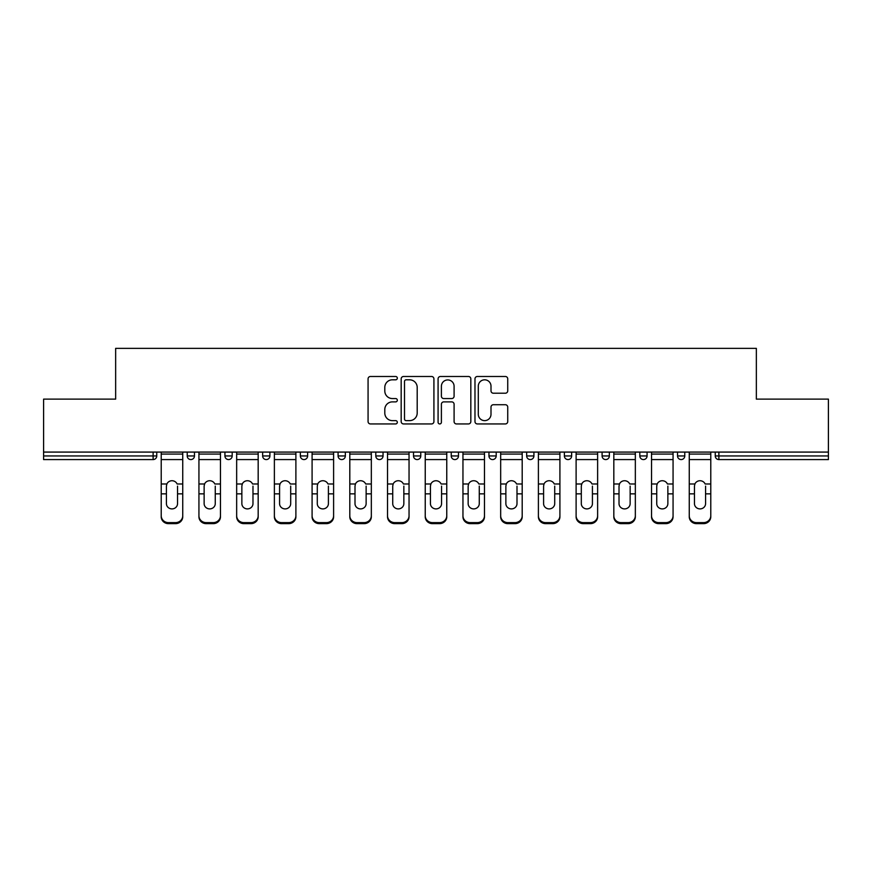 <?xml version="1.0" encoding="UTF-8"?>
<svg xmlns="http://www.w3.org/2000/svg" width="872" height="872" viewBox="0 0 872 872"><rect width="100%" height="100%" fill="white"/><g stroke="black" fill="none" stroke-linecap="round" stroke-linejoin="round"><path stroke-width="1.31" d="M397.316 378.143A1.657 1.657 0 0 0 395.659 376.486L370.437 376.486A2.376 2.376 0 0 0 368.071 378.862L368.071 421.579A2.376 2.376 0 0 0 370.437 423.945L395.659 423.945A1.657 1.657 0 0 0 397.316 422.288A1.657 1.657 0 0 0 395.659 420.631L392.389 420.631A7.597 7.597 0 0 1 384.803 413.034L384.803 409.469A7.597 7.597 0 0 1 392.389 401.883L395.659 401.883A1.657 1.657 0 0 0 397.316 400.215A1.657 1.657 0 0 0 395.659 398.558L392.389 398.558A7.597 7.597 0 0 1 384.803 390.961L384.803 387.397A7.597 7.597 0 0 1 392.389 379.81L395.659 379.81A1.657 1.657 0 0 0 397.316 378.143M505.357 393.218A2.376 2.376 0 0 0 507.733 390.841L507.733 378.862A2.376 2.376 0 0 0 505.357 376.486L477.355 376.486A2.376 2.376 0 0 0 474.978 378.862L474.978 421.579A2.376 2.376 0 0 0 477.355 423.945L505.357 423.945A2.376 2.376 0 0 0 507.733 421.579L507.733 407.104A2.376 2.376 0 0 0 505.357 404.728L493.367 404.728A2.376 2.376 0 0 0 491.001 407.104L491.001 414.276A6.344 6.344 0 0 1 484.647 420.631A6.344 6.344 0 0 1 478.303 414.276L478.303 386.154A6.344 6.344 0 0 1 484.647 379.81A6.344 6.344 0 0 1 491.001 386.154L491.001 390.841A2.376 2.376 0 0 0 493.367 393.218L505.357 393.218M43.6 452.078L43.6 399.125L115.649 399.125L115.649 348.353L756.351 348.353L756.351 399.125L828.4 399.125L828.4 452.078L43.6 452.078L43.6 455.947L153.123 455.947L153.123 452.078M433.918 378.862A2.376 2.376 0 0 0 431.553 376.486L403.551 376.486A2.376 2.376 0 0 0 401.175 378.862L401.175 421.579A2.376 2.376 0 0 0 403.551 423.945L431.553 423.945A2.376 2.376 0 0 0 433.918 421.579L433.918 378.862M440.447 376.486L468.449 376.486A2.376 2.376 0 0 1 470.826 378.862L470.826 421.579A2.376 2.376 0 0 1 468.449 423.945L456.47 423.945A2.376 2.376 0 0 1 454.094 421.579L454.094 404.248A2.376 2.376 0 0 0 451.718 401.883L443.772 401.883A2.376 2.376 0 0 0 441.396 404.248L441.396 422.288A1.657 1.657 0 0 1 439.739 423.945A1.657 1.657 0 0 1 438.082 422.288L438.082 378.862A2.376 2.376 0 0 1 440.447 376.486M153.123 459.577A3.63 3.63 0 0 0 156.753 455.947L153.123 455.947L153.123 459.577A3.63 3.63 0 0 0 156.753 455.947L156.753 452.078L156.753 455.947A3.63 3.63 0 0 1 153.123 459.577L43.6 459.577L43.6 455.947M828.4 452.078L828.4 459.577L718.877 459.577A3.63 3.63 0 0 1 715.247 455.947L715.247 452.078M187.218 452.078L187.218 455.947L187.218 452.078M190.837 459.577A3.63 3.63 0 0 1 187.218 455.947A3.63 3.63 0 0 0 190.837 459.577A3.63 3.63 0 0 0 194.467 455.947L194.467 452.078L194.467 455.947A3.63 3.63 0 0 1 190.837 459.577A3.63 3.63 0 0 1 187.218 455.947L194.467 455.947A3.63 3.63 0 0 1 190.837 459.577M224.932 452.078L224.932 455.947L224.932 452.078M232.181 452.078L232.181 455.947L232.181 452.078M262.646 452.078L262.646 455.947L262.646 452.078M269.906 452.078L269.906 455.947A3.63 3.63 0 0 1 266.276 459.577A3.63 3.63 0 0 1 262.646 455.947A3.63 3.63 0 0 0 266.276 459.577A3.63 3.63 0 0 0 269.906 455.947A3.63 3.63 0 0 1 266.276 459.577A3.63 3.63 0 0 1 262.646 455.947L269.906 455.947M300.36 455.947A3.63 3.63 0 0 0 303.99 459.577A3.63 3.63 0 0 0 307.62 455.947A3.63 3.63 0 0 1 303.99 459.577A3.63 3.63 0 0 0 307.62 455.947L307.62 452.078L307.62 455.947L300.36 455.947A3.63 3.63 0 0 0 303.99 459.577A3.63 3.63 0 0 1 300.36 455.947L300.36 452.078M338.085 452.078L338.085 455.947L338.085 452.078M345.334 452.078L345.334 455.947L345.334 452.078M383.048 452.078L383.048 455.947L375.799 455.947A3.63 3.63 0 0 0 379.429 459.577A3.63 3.63 0 0 1 375.799 455.947L375.799 452.078M413.513 452.078L413.513 455.947L413.513 452.078M420.773 452.078L420.773 455.947L420.773 452.078M451.227 452.078L451.227 455.947L451.227 452.078M458.487 452.078L458.487 455.947L458.487 452.078M488.952 452.078L488.952 455.947L488.952 452.078M496.201 452.078L496.201 455.947A3.63 3.63 0 0 1 492.571 459.577A3.63 3.63 0 0 1 488.952 455.947A3.63 3.63 0 0 0 492.571 459.577A3.63 3.63 0 0 1 488.952 455.947L496.201 455.947A3.63 3.63 0 0 1 492.571 459.577M526.666 452.078L526.666 455.947L526.666 452.078M533.915 452.078L533.915 455.947L533.915 452.078M564.38 452.078L564.38 455.947L564.38 452.078M571.64 452.078L571.64 455.947A3.63 3.63 0 0 1 568.01 459.577A3.63 3.63 0 0 1 564.38 455.947L571.64 455.947A3.63 3.63 0 0 1 568.01 459.577M602.094 452.078L602.094 455.947L602.094 452.078M609.354 452.078L609.354 455.947L609.354 452.078M639.819 452.078L639.819 455.947L639.819 452.078M647.068 452.078L647.068 455.947L647.068 452.078M684.782 452.078L684.782 455.947A3.63 3.63 0 0 1 681.163 459.577A3.63 3.63 0 0 1 677.533 455.947L677.533 452.078M228.562 459.577A3.63 3.63 0 0 1 224.932 455.947A3.63 3.63 0 0 0 228.562 459.577A3.63 3.63 0 0 0 232.181 455.947A3.63 3.63 0 0 1 228.562 459.577A3.63 3.63 0 0 1 224.932 455.947L232.181 455.947A3.63 3.63 0 0 1 228.562 459.577M341.704 459.577A3.63 3.63 0 0 1 338.085 455.947A3.63 3.63 0 0 0 341.704 459.577A3.63 3.63 0 0 0 345.334 455.947A3.63 3.63 0 0 1 341.704 459.577A3.63 3.63 0 0 1 338.085 455.947L345.334 455.947A3.63 3.63 0 0 1 341.704 459.577M379.429 459.577A3.63 3.63 0 0 0 383.048 455.947A3.63 3.63 0 0 1 379.429 459.577A3.63 3.63 0 0 1 375.799 455.947M417.143 459.577A3.63 3.63 0 0 1 413.513 455.947A3.63 3.63 0 0 0 417.143 459.577A3.63 3.63 0 0 0 420.773 455.947A3.63 3.63 0 0 1 417.143 459.577A3.63 3.63 0 0 1 413.513 455.947L420.773 455.947A3.63 3.63 0 0 1 417.143 459.577M454.857 459.577A3.63 3.63 0 0 1 451.227 455.947L458.487 455.947A3.63 3.63 0 0 1 454.857 459.577A3.63 3.63 0 0 0 458.487 455.947M530.296 459.577A3.63 3.63 0 0 1 526.666 455.947A3.63 3.63 0 0 0 530.296 459.577A3.63 3.63 0 0 0 533.915 455.947A3.63 3.63 0 0 1 530.296 459.577A3.63 3.63 0 0 1 526.666 455.947L533.915 455.947A3.63 3.63 0 0 1 530.296 459.577M605.724 459.577A3.63 3.63 0 0 1 602.094 455.947L609.354 455.947A3.63 3.63 0 0 1 605.724 459.577A3.63 3.63 0 0 0 609.354 455.947M643.438 459.577A3.63 3.63 0 0 1 639.819 455.947A3.63 3.63 0 0 0 643.438 459.577A3.63 3.63 0 0 0 647.068 455.947A3.63 3.63 0 0 1 643.438 459.577A3.63 3.63 0 0 1 639.819 455.947L647.068 455.947A3.63 3.63 0 0 1 643.438 459.577M406.156 379.81A1.657 1.657 0 0 0 404.499 381.467L404.499 418.963A1.657 1.657 0 0 0 406.156 420.631L409.6 420.631A7.597 7.597 0 0 0 417.198 413.034L417.198 387.397A7.597 7.597 0 0 0 409.6 379.81L406.156 379.81M454.094 386.274A6.344 6.344 0 0 0 447.75 379.93A6.344 6.344 0 0 0 441.396 386.274L441.396 396.182A2.376 2.376 0 0 0 443.772 398.558L451.718 398.558A2.376 2.376 0 0 0 454.094 396.182L454.094 386.274M177.539 486.107L177.539 493.846L182.739 493.846L182.739 452.078M161.222 494.871L161.222 516.78L161.222 483.982L166.868 483.982L166.421 486.107L166.868 483.982A5.559 5.33 0 0 1 177.103 483.982L182.739 483.982M182.739 494.871L182.739 516.78A7.249 6.856 180 0 1 175.49 523.647L175.49 522.622A7.249 6.856 0 0 0 182.739 515.766L182.739 493.846M177.539 503.645A5.559 5.265 180 0 1 171.98 508.899A5.559 5.265 180 0 1 166.421 503.645A5.559 5.265 180 0 0 171.98 508.899A5.559 5.265 180 0 0 177.539 503.645L177.539 493.846M166.421 503.645L166.421 486.107M161.222 515.766A7.249 6.856 0 0 0 168.481 522.622L168.481 523.647L175.49 523.647M168.481 523.647A7.249 6.856 180 0 1 161.222 516.78M168.481 522.622L175.49 522.622M161.222 483.982L161.222 452.078M182.739 515.766L182.739 516.78M215.264 486.107L215.264 493.846L220.463 493.846L220.463 452.078M198.936 494.871L198.936 516.78L198.936 483.982L204.582 483.982L204.135 486.107L204.582 483.982A5.559 5.33 0 0 1 214.817 483.982L220.463 483.982M220.463 494.871L220.463 516.78A7.249 6.856 180 0 1 213.204 523.647L213.204 522.622A7.249 6.856 0 0 0 220.463 515.766L220.463 493.846M215.264 503.645A5.559 5.265 180 0 1 209.694 508.899A5.559 5.265 180 0 1 204.135 503.645A5.559 5.265 180 0 0 209.694 508.899A5.559 5.265 180 0 0 215.264 503.645L215.264 493.846M252.978 486.107L252.978 493.846L258.177 493.846L258.177 452.078M236.661 494.871L236.661 516.78L236.661 483.982L242.296 483.982L241.86 486.107L242.296 483.982A5.559 5.33 0 0 1 252.531 483.982L258.177 483.982M258.177 494.871L258.177 516.78A7.249 6.856 180 0 1 250.918 523.647L250.918 522.622A7.249 6.856 0 0 0 258.177 515.766L258.177 493.846M252.978 503.645A5.559 5.265 180 0 1 247.419 508.899A5.559 5.265 180 0 1 241.86 503.645A5.559 5.265 180 0 0 247.419 508.899A5.559 5.265 180 0 0 252.978 503.645L252.978 493.846M290.692 486.107L290.692 493.846L295.891 493.846L295.891 452.078M274.375 494.871L274.375 516.78L274.375 483.982L280.01 483.982L279.574 486.107L280.01 483.982A5.559 5.33 0 0 1 290.245 483.982L295.891 483.982M295.891 494.871L295.891 516.78A7.249 6.856 180 0 1 288.643 523.647L288.643 522.622A7.249 6.856 0 0 0 295.891 515.766L295.891 493.846M290.692 503.645A5.559 5.265 180 0 1 285.133 508.899A5.559 5.265 180 0 1 279.574 503.645A5.559 5.265 180 0 0 285.133 508.899A5.559 5.265 180 0 0 290.692 503.645L290.692 493.846M328.406 486.107L328.406 493.846L333.605 493.846L333.605 452.078M312.089 494.871L312.089 516.78L312.089 483.982L317.735 483.982L317.288 486.107L317.735 483.982A5.559 5.33 0 0 1 327.97 483.982L333.605 483.982M333.605 494.871L333.605 516.78A7.249 6.856 180 0 1 326.357 523.647L326.357 522.622A7.249 6.856 0 0 0 333.605 515.766L333.605 493.846M328.406 503.645A5.559 5.265 180 0 1 322.847 508.899A5.559 5.265 180 0 1 317.288 503.645A5.559 5.265 180 0 0 322.847 508.899A5.559 5.265 180 0 0 328.406 503.645L328.406 493.846M366.131 486.107L366.131 493.846L371.33 493.846L371.33 452.078M349.803 494.871L349.803 516.78L349.803 483.982L355.449 483.982L355.002 486.107L355.449 483.982A5.559 5.33 0 0 1 365.684 483.982L371.33 483.982M371.33 494.871L371.33 516.78A7.249 6.856 180 0 1 364.071 523.647L364.071 522.622A7.249 6.856 0 0 0 371.33 515.766L371.33 493.846M366.131 503.645A5.559 5.265 180 0 1 360.561 508.899A5.559 5.265 180 0 1 355.002 503.645A5.559 5.265 180 0 0 360.561 508.899A5.559 5.265 180 0 0 366.131 503.645L366.131 493.846M204.135 503.645L204.135 486.107M198.936 515.766A7.249 6.856 0 0 0 206.195 522.622L206.195 523.647L213.204 523.647M206.195 523.647A7.249 6.856 180 0 1 198.936 516.78M206.195 522.622L213.204 522.622M198.936 483.982L198.936 452.078M220.463 515.766L220.463 516.78M241.86 503.645L241.86 486.107M236.661 515.766A7.249 6.856 0 0 0 243.909 522.622L243.909 523.647L250.918 523.647M243.909 523.647A7.249 6.856 180 0 1 236.661 516.78M243.909 522.622L250.918 522.622M236.661 483.982L236.661 452.078M258.177 515.766L258.177 516.78M279.574 503.645L279.574 486.107M274.375 515.766A7.249 6.856 0 0 0 281.623 522.622L281.623 523.647L288.643 523.647M281.623 523.647A7.249 6.856 180 0 1 274.375 516.78M281.623 522.622L288.643 522.622M274.375 483.982L274.375 452.078M295.891 515.766L295.891 516.78M317.288 503.645L317.288 486.107M312.089 515.766A7.249 6.856 0 0 0 319.348 522.622L319.348 523.647L326.357 523.647M319.348 523.647A7.249 6.856 180 0 1 312.089 516.78M319.348 522.622L326.357 522.622M312.089 483.982L312.089 452.078M333.605 515.766L333.605 516.78M355.002 503.645L355.002 486.107M349.803 515.766A7.249 6.856 0 0 0 357.062 522.622L357.062 523.647L364.071 523.647M357.062 523.647A7.249 6.856 180 0 1 349.803 516.78M357.062 522.622L364.071 522.622M349.803 483.982L349.803 452.078M371.33 515.766L371.33 516.78M403.845 486.107L403.845 493.846L409.044 493.846L409.044 452.078M387.528 494.871L387.528 516.78L387.528 483.982L393.163 483.982L392.727 486.107L393.163 483.982A5.559 5.33 0 0 1 403.398 483.982L409.044 483.982M409.044 494.871L409.044 516.78A7.249 6.856 180 0 1 401.785 523.647L401.785 522.622A7.249 6.856 0 0 0 409.044 515.766L409.044 493.846M403.845 503.645A5.559 5.265 180 0 1 398.286 508.899A5.559 5.265 180 0 1 392.727 503.645A5.559 5.265 180 0 0 398.286 508.899A5.559 5.265 180 0 0 403.845 503.645L403.845 493.846M392.727 503.645L392.727 486.107M387.528 515.766A7.249 6.856 0 0 0 394.776 522.622L394.776 523.647L401.785 523.647M394.776 523.647A7.249 6.856 180 0 1 387.528 516.78M394.776 522.622L401.785 522.622M387.528 483.982L387.528 452.078M409.044 515.766L409.044 516.78M441.559 486.107L441.559 493.846L446.758 493.846L446.758 452.078M425.242 494.871L425.242 516.78L425.242 483.982L430.888 483.982L430.441 486.107L430.888 483.982A5.559 5.33 0 0 1 441.112 483.982L446.758 483.982M446.758 494.871L446.758 516.78A7.249 6.856 180 0 1 439.51 523.647L439.51 522.622A7.249 6.856 0 0 0 446.758 515.766L446.758 493.846M441.559 503.645A5.559 5.265 180 0 1 436 508.899A5.559 5.265 180 0 1 430.441 503.645A5.559 5.265 180 0 0 436 508.899A5.559 5.265 180 0 0 441.559 503.645L441.559 493.846M430.441 503.645L430.441 486.107M425.242 515.766A7.249 6.856 0 0 0 432.49 522.622L432.49 523.647L439.51 523.647M432.49 523.647A7.249 6.856 180 0 1 425.242 516.78M432.49 522.622L439.51 522.622M425.242 483.982L425.242 452.078M446.758 515.766L446.758 516.78M479.273 486.107L479.273 493.846L484.472 493.846L484.472 452.078M462.956 494.871L462.956 516.78L462.956 483.982L468.602 483.982L468.155 486.107L468.602 483.982A5.559 5.33 0 0 1 478.837 483.982L484.472 483.982M484.472 494.871L484.472 516.78A7.249 6.856 180 0 1 477.224 523.647L477.224 522.622A7.249 6.856 0 0 0 484.472 515.766L484.472 493.846M479.273 503.645A5.559 5.265 180 0 1 473.714 508.899A5.559 5.265 180 0 1 468.155 503.645A5.559 5.265 180 0 0 473.714 508.899A5.559 5.265 180 0 0 479.273 503.645L479.273 493.846M468.155 503.645L468.155 486.107M462.956 515.766A7.249 6.856 0 0 0 470.215 522.622L470.215 523.647L477.224 523.647M470.215 523.647A7.249 6.856 180 0 1 462.956 516.78M470.215 522.622L477.224 522.622M462.956 483.982L462.956 452.078M484.472 515.766L484.472 516.78M516.998 486.107L516.998 493.846L522.197 493.846L522.197 452.078M500.67 494.871L500.67 516.78L500.67 483.982L506.316 483.982L505.869 486.107L506.316 483.982A5.559 5.33 0 0 1 516.551 483.982L522.197 483.982M522.197 494.871L522.197 516.78A7.249 6.856 180 0 1 514.938 523.647L514.938 522.622A7.249 6.856 0 0 0 522.197 515.766L522.197 493.846M516.998 503.645A5.559 5.265 180 0 1 511.439 508.899A5.559 5.265 180 0 1 505.869 503.645A5.559 5.265 180 0 0 511.439 508.899A5.559 5.265 180 0 0 516.998 503.645L516.998 493.846M505.869 503.645L505.869 486.107M500.67 515.766A7.249 6.856 0 0 0 507.929 522.622L507.929 523.647L514.938 523.647M507.929 523.647A7.249 6.856 180 0 1 500.67 516.78M507.929 522.622L514.938 522.622M500.67 483.982L500.67 452.078M522.197 515.766L522.197 516.78M554.712 486.107L554.712 493.846L559.911 493.846L559.911 452.078M538.395 494.871L538.395 516.78L538.395 483.982L544.03 483.982L543.594 486.107L544.03 483.982A5.559 5.33 0 0 1 554.265 483.982L559.911 483.982M559.911 494.871L559.911 516.78A7.249 6.856 180 0 1 552.652 523.647L552.652 522.622A7.249 6.856 0 0 0 559.911 515.766L559.911 493.846M554.712 503.645A5.559 5.265 180 0 1 549.153 508.899A5.559 5.265 180 0 1 543.594 503.645A5.559 5.265 180 0 0 549.153 508.899A5.559 5.265 180 0 0 554.712 503.645L554.712 493.846M543.594 503.645L543.594 486.107M538.395 515.766A7.249 6.856 0 0 0 545.643 522.622L545.643 523.647L552.652 523.647M545.643 523.647A7.249 6.856 180 0 1 538.395 516.78M545.643 522.622L552.652 522.622M538.395 483.982L538.395 452.078M559.911 515.766L559.911 516.78M592.426 486.107L592.426 493.846L597.625 493.846L597.625 452.078M576.109 494.871L576.109 516.78L576.109 483.982L581.755 483.982L581.308 486.107L581.755 483.982A5.559 5.33 0 0 1 591.99 483.982L597.625 483.982M597.625 494.871L597.625 516.78A7.249 6.856 180 0 1 590.377 523.647L590.377 522.622A7.249 6.856 0 0 0 597.625 515.766L597.625 493.846M592.426 503.645A5.559 5.265 180 0 1 586.867 508.899A5.559 5.265 180 0 1 581.308 503.645A5.559 5.265 180 0 0 586.867 508.899A5.559 5.265 180 0 0 592.426 503.645L592.426 493.846M581.308 503.645L581.308 486.107M576.109 515.766A7.249 6.856 0 0 0 583.357 522.622L583.357 523.647L590.377 523.647M583.357 523.647A7.249 6.856 180 0 1 576.109 516.78M583.357 522.622L590.377 522.622M576.109 483.982L576.109 452.078M597.625 515.766L597.625 516.78M630.14 486.107L630.14 493.846L635.339 493.846L635.339 452.078M613.823 494.871L613.823 516.78L613.823 483.982L619.469 483.982L619.022 486.107L619.469 483.982A5.559 5.33 0 0 1 629.704 483.982L635.339 483.982M635.339 494.871L635.339 516.78A7.249 6.856 180 0 1 628.091 523.647L628.091 522.622A7.249 6.856 0 0 0 635.339 515.766L635.339 493.846M630.14 503.645A5.559 5.265 180 0 1 624.581 508.899A5.559 5.265 180 0 1 619.022 503.645A5.559 5.265 180 0 0 624.581 508.899A5.559 5.265 180 0 0 630.14 503.645L630.14 493.846M619.022 503.645L619.022 486.107M613.823 515.766A7.249 6.856 0 0 0 621.082 522.622L621.082 523.647L628.091 523.647M621.082 523.647A7.249 6.856 180 0 1 613.823 516.78M621.082 522.622L628.091 522.622M613.823 483.982L613.823 452.078M635.339 515.766L635.339 516.78M667.865 486.107L667.865 493.846L673.064 493.846L673.064 452.078M651.537 494.871L651.537 516.78L651.537 483.982L657.183 483.982L656.736 486.107L657.183 483.982A5.559 5.33 0 0 1 667.418 483.982L673.064 483.982M673.064 494.871L673.064 516.78A7.249 6.856 180 0 1 665.805 523.647L665.805 522.622A7.249 6.856 0 0 0 673.064 515.766L673.064 493.846M667.865 503.645A5.559 5.265 180 0 1 662.306 508.899A5.559 5.265 180 0 1 656.736 503.645A5.559 5.265 180 0 0 662.306 508.899A5.559 5.265 180 0 0 667.865 503.645L667.865 493.846M656.736 503.645L656.736 486.107M651.537 515.766A7.249 6.856 0 0 0 658.796 522.622L658.796 523.647L665.805 523.647M658.796 523.647A7.249 6.856 180 0 1 651.537 516.78M658.796 522.622L665.805 522.622M651.537 483.982L651.537 452.078M673.064 515.766L673.064 516.78M705.579 486.107L705.579 493.846L710.778 493.846L710.778 452.078M689.262 494.871L689.262 516.78L689.262 483.982L694.897 483.982L694.461 486.107L694.897 483.982A5.559 5.33 0 0 1 705.132 483.982L710.778 483.982M710.778 494.871L710.778 516.78A7.249 6.856 180 0 1 703.519 523.647L703.519 522.622A7.249 6.856 0 0 0 710.778 515.766L710.778 493.846M705.579 503.645A5.559 5.265 180 0 1 700.02 508.899A5.559 5.265 180 0 1 694.461 503.645A5.559 5.265 180 0 0 700.02 508.899A5.559 5.265 180 0 0 705.579 503.645L705.579 493.846M694.461 503.645L694.461 486.107M689.262 515.766A7.249 6.856 0 0 0 696.51 522.622L696.51 523.647L703.519 523.647M696.51 523.647A7.249 6.856 180 0 1 689.262 516.78M696.51 522.622L703.519 522.622M689.262 483.982L689.262 452.078M710.778 515.766L710.778 516.78M718.877 452.078L718.877 455.947L828.4 455.947M715.247 455.947L718.877 455.947L718.877 459.577M681.163 459.577A3.63 3.63 0 0 0 684.782 455.947L677.533 455.947M161.222 493.846L166.421 493.846M161.222 459.577L182.739 459.577M161.222 454.072L182.739 454.072M198.936 493.846L204.135 493.846M198.936 459.577L220.463 459.577M198.936 454.072L220.463 454.072M236.661 493.846L241.86 493.846M236.661 459.577L258.177 459.577M236.661 454.072L258.177 454.072M274.375 493.846L279.574 493.846M274.375 459.577L295.891 459.577M274.375 454.072L295.891 454.072M312.089 493.846L317.288 493.846M312.089 459.577L333.605 459.577M312.089 454.072L333.605 454.072M349.803 493.846L355.002 493.846M349.803 459.577L371.33 459.577M349.803 454.072L371.33 454.072M387.528 493.846L392.727 493.846M387.528 459.577L409.044 459.577M387.528 454.072L409.044 454.072M425.242 493.846L430.441 493.846M425.242 459.577L446.758 459.577M425.242 454.072L446.758 454.072M462.956 493.846L468.155 493.846M462.956 459.577L484.472 459.577M462.956 454.072L484.472 454.072M500.67 493.846L505.869 493.846M500.67 459.577L522.197 459.577M500.67 454.072L522.197 454.072M538.395 493.846L543.594 493.846M538.395 459.577L559.911 459.577M538.395 454.072L559.911 454.072M576.109 493.846L581.308 493.846M576.109 459.577L597.625 459.577M576.109 454.072L597.625 454.072M613.823 493.846L619.022 493.846M613.823 459.577L635.339 459.577M613.823 454.072L635.339 454.072M651.537 493.846L656.736 493.846M651.537 459.577L673.064 459.577M651.537 454.072L673.064 454.072M689.262 493.846L694.461 493.846M689.262 459.577L710.778 459.577M689.262 454.072L710.778 454.072"/></g></svg>
